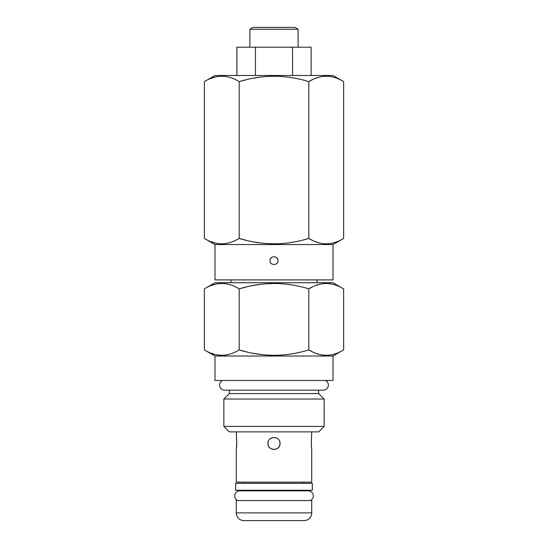 <?xml version="1.0" encoding="UTF-8"?>
<svg xmlns="http://www.w3.org/2000/svg" width="548" height="548" viewBox="0 0 548 548"><rect width="100%" height="100%" fill="white"/><g stroke="black" fill="none" stroke-linecap="round" stroke-linejoin="round"><path stroke-width="0.82" d="M253.108 27.4L294.893 27.4L298.105 29.256L249.895 29.256L253.108 27.4M249.895 47.203L249.895 29.256M298.105 47.203L298.105 29.256M236.887 75.487L236.887 47.203L311.113 47.203L311.113 75.487M333.013 244.559L214.987 244.559L214.987 279.912L333.013 279.912L333.013 244.559L343.63 238.428L343.63 81.625L332.999 75.487L215.001 75.487L204.37 81.625L204.37 238.428C215.974 245.586 227.578 245.586 239.188 238.428L246.278 240.312M211.542 78.193L214.932 77.124M219.412 76.343L221.385 76.24M343.63 81.625C332.019 74.466 320.416 74.466 308.812 81.625L312.346 79.748M315.908 78.22L319.279 77.152M322.923 76.446L325.827 76.24M343.63 238.428C332.019 245.586 320.416 245.586 308.812 238.428L308.812 81.625C285.604 74.466 262.389 74.466 239.188 81.625L246.278 79.741M253.382 78.22L260.307 77.124M267.253 76.453L274 76.24M333.013 356.029L214.987 356.029L214.987 380.456L333.013 380.456L333.013 356.029L343.63 349.898C332.019 357.056 320.416 357.056 308.812 349.898C285.604 357.056 262.389 357.056 239.188 349.898L246.278 351.782M253.382 353.309L260.307 354.398M267.253 355.07L274 355.289M214.987 356.029L204.37 349.898C215.974 357.056 227.578 357.056 239.188 349.898L239.188 288.871C227.578 281.713 215.974 281.713 204.37 288.871L214.987 282.741L333.013 282.741L343.63 288.871C332.019 281.713 320.416 281.713 308.812 288.871C285.604 281.713 262.389 281.713 239.188 288.871L246.278 286.988M253.382 285.467L260.307 284.371M267.253 283.7L274 283.487M253.382 241.839L260.307 242.928M267.253 243.6L274 243.812M312.346 286.994L308.812 288.871L308.812 349.898L312.346 351.775M315.908 353.309L319.279 354.378M322.923 355.077L325.827 355.282M211.542 353.33L214.932 354.398M219.412 355.179L221.385 355.282M211.542 285.44L214.932 284.371M219.412 283.59L221.385 283.487M204.37 288.871L204.37 349.898M211.542 241.86L214.932 242.928M219.412 243.709L221.385 243.812M315.908 285.467L319.279 284.398M322.923 283.693L325.827 283.487M343.63 288.871L343.63 349.898M204.37 81.625C215.974 74.466 227.578 74.466 239.188 81.625L239.188 238.428C262.389 245.586 285.604 245.586 308.812 238.428L312.346 240.305M315.908 241.832L319.279 242.901M322.923 243.607L325.827 243.812M222.604 380.456A5.076 5.076 0 0 0 224.694 390.162L323.306 390.162A5.076 5.076 0 0 0 325.396 380.456M324.142 426.419L223.858 426.419L229.324 431.886L318.676 431.886L324.142 426.419L324.142 399.033L318.676 393.574L318.676 390.162M318.676 393.574L229.324 393.574L229.324 390.162M324.142 399.033L223.858 399.033L229.324 393.574M223.858 426.419L223.858 399.033M236.263 431.886L236.75 443.455L236.263 449.497L236.263 482.158L311.737 482.158L311.737 449.497L311.25 443.455L311.737 431.886M279.898 442.126L280.042 443.455C280.425 451.23 267.636 451.292 267.958 443.455C267.575 435.681 280.384 435.639 280.042 443.455L279.891 444.798M268.102 444.771L268.088 442.188M270 438.927L272.712 437.551M271.459 437.975L270.15 438.797M280.028 443.024L279.946 442.394M276.473 437.941L275.199 437.537M279.288 446.387L278.672 447.291M277.836 448.127L276.535 448.942M273.966 449.497L272.842 449.387M271.527 448.97L270.116 448.086M269.321 447.284L268.719 446.394M276.459 448.976L277.048 448.675M279.227 446.483L279.898 444.784M270.109 448.079L270.952 448.675M267.972 443.88L268.123 444.86M278.309 447.695L278.679 447.284M236.75 443.455L236.722 444.976M236.722 441.921L236.626 440.4M236.551 439.578L236.462 438.797M311.538 438.811L311.449 439.585M311.374 440.407L311.278 441.928M311.25 443.455L311.278 444.983M311.374 446.517L311.449 447.339M311.538 448.113L311.737 449.497M236.263 449.497L236.325 449.113M236.366 448.805L236.462 448.1M236.551 447.326L236.626 446.504M310.291 500.543A5.076 5.076 0 0 0 308.202 490.837L239.798 490.837L244.429 490.837L244.429 490.255M308.195 490.837A5.076 5.076 0 0 1 308.202 490.837L303.571 490.837L303.571 490.255M303.571 483.315L303.571 482.158M244.429 483.315L244.429 482.158M312.312 490.255L235.688 490.255L235.688 483.315L312.312 483.315L312.312 490.255M239.798 490.837A5.076 5.076 0 0 0 237.709 500.543M311.737 500.543L236.263 500.543L236.263 512.887A7.713 7.713 0 0 0 243.976 520.6L304.024 520.6A7.713 7.713 0 0 0 311.737 512.887L311.737 500.543M249.73 520.6L274 520.6M214.987 244.559L204.37 238.428M270.13 261.581A3.987 3.987 0 0 1 270.013 260.629C269.767 265.773 278.233 265.773 277.987 260.629C278.233 255.484 269.767 255.484 270.013 260.629A3.987 3.987 0 0 1 270.13 259.677M230.927 282.741L230.927 279.912M317.073 282.741L317.073 279.912M270.472 258.779A3.987 3.987 0 0 1 271.013 257.985M276.987 257.985A3.987 3.987 0 0 1 277.528 258.779M277.87 259.677A3.987 3.987 0 0 1 277.87 261.581M277.528 262.478A3.987 3.987 0 0 1 276.987 263.273M271.013 263.273A3.987 3.987 0 0 1 270.472 262.478M255.443 75.487L255.443 47.203M292.557 75.487L292.557 47.203M311.737 512.887L236.263 512.887"/></g></svg>
